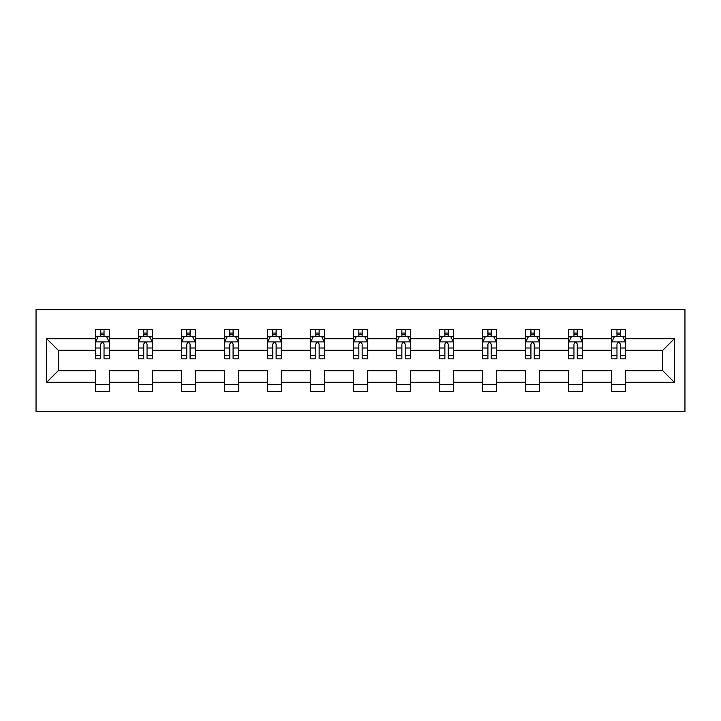 <?xml version="1.0" encoding="UTF-8"?>
<svg xmlns="http://www.w3.org/2000/svg" width="721" height="721" viewBox="0 0 721 721"><rect width="100%" height="100%" fill="white"/><g stroke="black" fill="none" stroke-linecap="round" stroke-linejoin="round"><path stroke-width="1.08" d="M36.05 411.52L684.95 411.52L684.95 309.48L36.05 309.48L36.05 411.52M625.522 382.283L625.522 370.702L662.752 370.702L674.333 382.283L625.522 382.283L625.522 391.521L611.732 391.521L611.732 382.283L582.496 382.283L582.496 391.521L568.707 391.521L568.707 382.283L539.479 382.283L539.479 391.521L525.69 391.521L525.69 382.283L496.454 382.283L496.454 391.521L482.664 391.521L482.664 382.283L453.437 382.283L453.437 391.521L439.648 391.521L439.648 382.283L410.411 382.283L410.411 391.521L396.622 391.521L396.622 382.283L367.395 382.283L367.395 391.521L353.605 391.521L353.605 382.283L324.378 382.283L324.378 391.521L310.589 391.521L310.589 382.283L281.352 382.283L281.352 391.521L267.563 391.521L267.563 382.283L238.336 382.283L238.336 391.521L224.546 391.521L224.546 382.283L195.31 382.283L195.31 391.521L181.521 391.521L181.521 382.283L152.293 382.283L152.293 391.521L138.504 391.521L138.504 382.283L109.268 382.283L109.268 391.521L95.478 391.521L95.478 382.283L46.667 382.283L46.667 338.717L95.478 338.717L95.478 329.479L109.268 329.479L109.268 338.717L138.504 338.717L138.504 329.479L152.293 329.479L152.293 338.717L181.521 338.717L181.521 329.479L195.31 329.479L195.31 338.717L224.546 338.717L224.546 329.479L238.336 329.479L238.336 338.717L267.563 338.717L267.563 329.479L281.352 329.479L281.352 338.717L310.589 338.717L310.589 329.479L324.378 329.479L324.378 338.717L353.605 338.717L353.605 329.479L367.395 329.479L367.395 338.717L396.622 338.717L396.622 329.479L410.411 329.479L410.411 338.717L439.648 338.717L439.648 329.479L453.437 329.479L453.437 338.717L482.664 338.717L482.664 329.479L496.454 329.479L496.454 338.717L525.69 338.717L525.69 329.479L539.479 329.479L539.479 338.717L568.707 338.717L568.707 329.479L582.496 329.479L582.496 338.717L611.732 338.717L611.732 329.479L625.522 329.479L625.522 338.717L674.333 338.717L674.333 382.283M611.732 338.717L611.732 350.298L582.496 350.298L582.496 338.717M582.496 382.283L582.496 370.702L611.732 370.702L611.732 382.283M568.707 338.717L568.707 350.298L539.479 350.298L539.479 338.717M539.479 382.283L539.479 370.702L568.707 370.702L568.707 382.283M525.69 338.717L525.69 350.298L496.454 350.298L496.454 338.717M496.454 382.283L496.454 370.702L525.69 370.702L525.69 382.283M482.664 338.717L482.664 350.298L453.437 350.298L453.437 338.717M453.437 382.283L453.437 370.702L482.664 370.702L482.664 382.283M439.648 338.717L439.648 350.298L410.411 350.298L410.411 338.717M410.411 382.283L410.411 370.702L439.648 370.702L439.648 382.283M396.622 338.717L396.622 350.298L367.395 350.298L367.395 338.717M367.395 382.283L367.395 370.702L396.622 370.702L396.622 382.283M353.605 338.717L353.605 350.298L324.378 350.298L324.378 338.717M324.378 382.283L324.378 370.702L353.605 370.702L353.605 382.283M310.589 338.717L310.589 350.298L281.352 350.298L281.352 338.717M281.352 382.283L281.352 370.702L310.589 370.702L310.589 382.283M267.563 338.717L267.563 350.298L238.336 350.298L238.336 338.717M238.336 382.283L238.336 370.702L267.563 370.702L267.563 382.283M224.546 338.717L224.546 350.298L195.31 350.298L195.31 338.717M195.31 382.283L195.31 370.702L224.546 370.702L224.546 382.283M181.521 338.717L181.521 350.298L152.293 350.298L152.293 338.717M152.293 382.283L152.293 370.702L181.521 370.702L181.521 382.283M138.504 338.717L138.504 350.298L109.268 350.298L109.268 338.717M109.268 382.283L109.268 370.702L138.504 370.702L138.504 382.283M95.478 338.717L95.478 350.298L58.248 350.298L58.248 370.702L95.478 370.702L95.478 382.283M46.667 338.717L58.248 350.298M662.752 370.702L662.752 350.298L625.522 350.298L625.522 338.717M616.969 336.374L620.276 336.374M573.952 336.374L577.26 336.374M530.926 336.374L534.243 336.374M487.91 336.374L491.217 336.374M444.884 336.374L448.201 336.374M401.867 336.374L405.175 336.374M358.842 336.374L362.158 336.374M315.825 336.374L319.133 336.374M272.799 336.374L276.116 336.374M229.783 336.374L233.09 336.374M186.757 336.374L190.074 336.374M143.74 336.374L147.048 336.374M100.724 336.374L104.031 336.374M95.478 384.626L109.268 384.626M138.504 384.626L152.293 384.626M181.521 384.626L195.31 384.626M224.546 384.626L238.336 384.626M267.563 384.626L281.352 384.626M310.589 384.626L324.378 384.626M353.605 384.626L367.395 384.626M396.622 384.626L410.411 384.626M439.648 384.626L453.437 384.626M482.664 384.626L496.454 384.626M525.69 384.626L539.479 384.626M568.707 384.626L582.496 384.626M611.732 384.626L625.522 384.626M58.248 370.702L46.667 382.283M674.333 338.717L662.752 350.298M104.031 333.057L100.724 333.057M98.074 336.842L95.478 336.842L95.478 329.479L100.724 329.479L100.724 336.509M95.478 355.39L95.478 358.842L100.724 358.842L100.724 355.39L95.478 355.39L95.478 350.298M109.268 350.298L109.268 358.842L104.031 358.842L104.031 344.088C102.923 341.97 101.823 341.97 100.724 344.088L100.724 355.39M106.672 336.842L109.268 336.842L109.268 329.479L104.031 329.479L104.031 336.509M109.268 342.024L106.51 336.509L98.236 336.509L95.478 342.024M147.048 333.057L143.74 333.057M141.091 336.842L138.504 336.842L138.504 329.479L143.74 329.479L143.74 336.509M138.504 355.39L138.504 358.842L143.74 358.842L143.74 355.39L138.504 355.39L138.504 350.298M152.293 350.298L152.293 358.842L147.048 358.842L147.048 344.088C145.948 341.97 144.849 341.97 143.74 344.088L143.74 355.39M149.698 336.842L152.293 336.842L152.293 329.479L147.048 329.479L147.048 336.509M152.293 342.024L149.535 336.509L141.262 336.509L138.504 342.024M190.074 333.057L186.757 333.057M184.116 336.842L181.521 336.842L181.521 329.479L186.757 329.479L186.757 336.509M181.521 355.39L181.521 358.842L186.757 358.842L186.757 355.39L181.521 355.39L181.521 350.298M195.31 350.298L195.31 358.842L190.074 358.842L190.074 344.088C188.965 341.97 187.866 341.97 186.757 344.088L186.757 355.39M192.714 336.842L195.31 336.842L195.31 329.479L190.074 329.479L190.074 336.509M195.31 342.024L192.552 336.509L184.279 336.509L181.521 342.024M233.09 333.057L229.783 333.057M227.133 336.842L224.546 336.842L224.546 329.479L229.783 329.479L229.783 336.509M224.546 355.39L224.546 358.842L229.783 358.842L229.783 355.39L224.546 355.39L224.546 350.298M238.336 350.298L238.336 358.842L233.09 358.842L233.09 344.088C231.991 341.97 230.891 341.97 229.783 344.088L229.783 355.39M235.74 336.842L238.336 336.842L238.336 329.479L233.09 329.479L233.09 336.509M238.336 342.024L235.578 336.509L227.304 336.509L224.546 342.024M276.116 333.057L272.799 333.057M270.159 336.842L267.563 336.842L267.563 329.479L272.799 329.479L272.799 336.509M267.563 355.39L267.563 358.842L272.799 358.842L272.799 355.39L267.563 355.39L267.563 350.298M281.352 350.298L281.352 358.842L276.116 358.842L276.116 344.088C275.007 341.97 273.908 341.97 272.799 344.088L272.799 355.39M278.757 336.842L281.352 336.842L281.352 329.479L276.116 329.479L276.116 336.509M281.352 342.024L278.594 336.509L270.321 336.509L267.563 342.024M319.133 333.057L315.825 333.057M313.175 336.842L310.589 336.842L310.589 329.479L315.825 329.479L315.825 336.509M310.589 355.39L310.589 358.842L315.825 358.842L315.825 355.39L310.589 355.39L310.589 350.298M324.378 350.298L324.378 358.842L319.133 358.842L319.133 344.088C318.033 341.97 316.925 341.97 315.825 344.088L315.825 355.39M321.782 336.842L324.378 336.842L324.378 329.479L319.133 329.479L319.133 336.509M324.378 342.024L321.62 336.509L313.347 336.509L310.589 342.024M362.158 333.057L358.842 333.057M356.201 336.842L353.605 336.842L353.605 329.479L358.842 329.479L358.842 336.509M353.605 355.39L353.605 358.842L358.842 358.842L358.842 355.39L353.605 355.39L353.605 350.298M367.395 350.298L367.395 358.842L362.158 358.842L362.158 344.088C361.05 341.97 359.95 341.97 358.842 344.088L358.842 355.39M364.799 336.842L367.395 336.842L367.395 329.479L362.158 329.479L362.158 336.509M367.395 342.024L364.637 336.509L356.363 336.509L353.605 342.024M405.175 333.057L401.867 333.057M399.218 336.842L396.622 336.842L396.622 329.479L401.867 329.479L401.867 336.509M396.622 355.39L396.622 358.842L401.867 358.842L401.867 355.39L396.622 355.39L396.622 350.298M410.411 350.298L410.411 358.842L405.175 358.842L405.175 344.088C404.075 341.97 402.967 341.97 401.867 344.088L401.867 355.39M407.825 336.842L410.411 336.842L410.411 329.479L405.175 329.479L405.175 336.509M410.411 342.024L407.653 336.509L399.38 336.509L396.622 342.024M448.201 333.057L444.884 333.057M442.243 336.842L439.648 336.842L439.648 329.479L444.884 329.479L444.884 336.509M439.648 355.39L439.648 358.842L444.884 358.842L444.884 355.39L439.648 355.39L439.648 350.298M453.437 350.298L453.437 358.842L448.201 358.842L448.201 344.088C447.092 341.97 445.993 341.97 444.884 344.088L444.884 355.39M450.841 336.842L453.437 336.842L453.437 329.479L448.201 329.479L448.201 336.509M453.437 342.024L450.679 336.509L442.406 336.509L439.648 342.024M491.217 333.057L487.91 333.057M485.26 336.842L482.664 336.842L482.664 329.479L487.91 329.479L487.91 336.509M482.664 355.39L482.664 358.842L487.91 358.842L487.91 355.39L482.664 355.39L482.664 350.298M496.454 350.298L496.454 358.842L491.217 358.842L491.217 344.088C490.118 341.97 489.009 341.97 487.91 344.088L487.91 355.39M493.867 336.842L496.454 336.842L496.454 329.479L491.217 329.479L491.217 336.509M496.454 342.024L493.696 336.509L485.422 336.509L482.664 342.024M534.243 333.057L530.926 333.057M528.286 336.842L525.69 336.842L525.69 329.479L530.926 329.479L530.926 336.509M525.69 355.39L525.69 358.842L530.926 358.842L530.926 355.39L525.69 355.39L525.69 350.298M539.479 350.298L539.479 358.842L534.243 358.842L534.243 344.088C533.134 341.97 532.035 341.97 530.926 344.088L530.926 355.39M536.884 336.842L539.479 336.842L539.479 329.479L534.243 329.479L534.243 336.509M539.479 342.024L536.721 336.509L528.448 336.509L525.69 342.024M577.26 333.057L573.952 333.057M571.302 336.842L568.707 336.842L568.707 329.479L573.952 329.479L573.952 336.509M568.707 355.39L568.707 358.842L573.952 358.842L573.952 355.39L568.707 355.39L568.707 350.298M582.496 350.298L582.496 358.842L577.26 358.842L577.26 344.088C576.16 341.97 575.052 341.97 573.952 344.088L573.952 355.39M579.909 336.842L582.496 336.842L582.496 329.479L577.26 329.479L577.26 336.509M582.496 342.024L579.738 336.509L571.465 336.509L568.707 342.024M620.276 333.057L616.969 333.057M614.328 336.842L611.732 336.842L611.732 329.479L616.969 329.479L616.969 336.509M611.732 355.39L611.732 358.842L616.969 358.842L616.969 355.39L611.732 355.39L611.732 350.298M625.522 350.298L625.522 358.842L620.276 358.842L620.276 344.088C619.177 341.97 618.077 341.97 616.969 344.088L616.969 355.39M622.926 336.842L625.522 336.842L625.522 329.479L620.276 329.479L620.276 336.509M625.522 342.024L622.764 336.509L614.49 336.509L611.732 342.024M109.195 341.889L95.551 341.889M109.268 355.39L104.031 355.39M100.724 348L95.478 348M109.268 348L104.031 348M104.031 334.814L100.724 334.814M152.221 341.889L138.567 341.889M152.293 355.39L147.048 355.39M143.74 348L138.504 348M152.293 348L147.048 348M147.048 334.814L143.74 334.814M195.238 341.889L181.593 341.889M195.31 355.39L190.074 355.39M186.757 348L181.521 348M195.31 348L190.074 348M190.074 334.814L186.757 334.814M238.263 341.889L224.61 341.889M238.336 355.39L233.09 355.39M229.783 348L224.546 348M238.336 348L233.09 348M233.09 334.814L229.783 334.814M281.28 341.889L267.635 341.889M281.352 355.39L276.116 355.39M272.799 348L267.563 348M281.352 348L276.116 348M276.116 334.814L272.799 334.814M324.306 341.889L310.652 341.889M324.378 355.39L319.133 355.39M315.825 348L310.589 348M324.378 348L319.133 348M319.133 334.814L315.825 334.814M367.322 341.889L353.678 341.889M367.395 355.39L362.158 355.39M358.842 348L353.605 348M367.395 348L362.158 348M362.158 334.814L358.842 334.814M410.348 341.889L396.694 341.889M410.411 355.39L405.175 355.39M401.867 348L396.622 348M410.411 348L405.175 348M405.175 334.814L401.867 334.814M453.365 341.889L439.72 341.889M453.437 355.39L448.201 355.39M444.884 348L439.648 348M453.437 348L448.201 348M448.201 334.814L444.884 334.814M496.39 341.889L482.737 341.889M496.454 355.39L491.217 355.39M487.91 348L482.664 348M496.454 348L491.217 348M491.217 334.814L487.91 334.814M539.407 341.889L525.762 341.889M539.479 355.39L534.243 355.39M530.926 348L525.69 348M539.479 348L534.243 348M534.243 334.814L530.926 334.814M582.433 341.889L568.779 341.889M582.496 355.39L577.26 355.39M573.952 348L568.707 348M582.496 348L577.26 348M577.26 334.814L573.952 334.814M625.449 341.889L611.805 341.889M625.522 355.39L620.276 355.39M616.969 348L611.732 348M625.522 348L620.276 348M620.276 334.814L616.969 334.814"/></g></svg>
